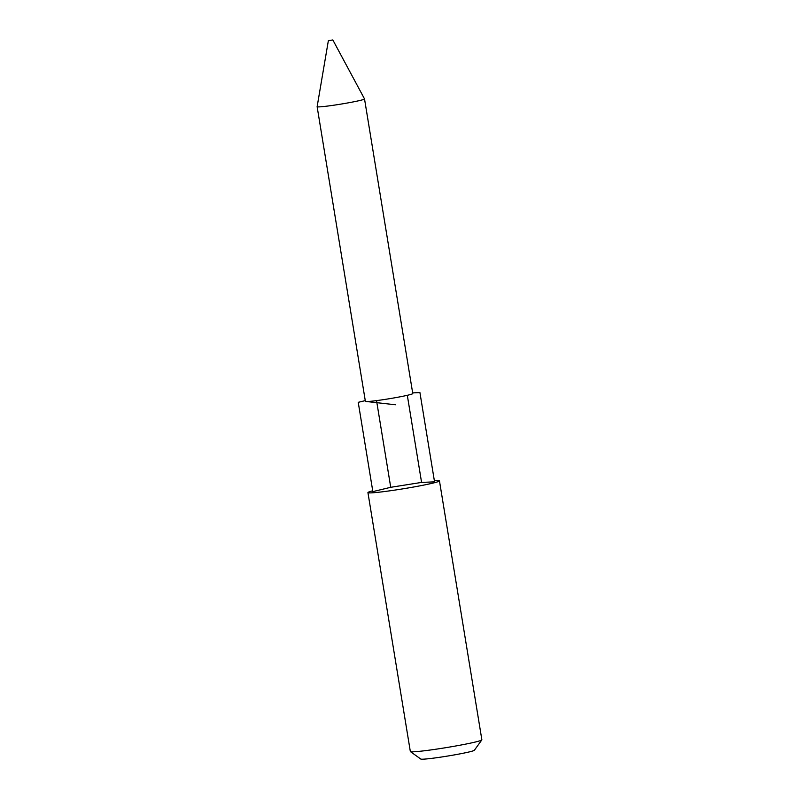 <?xml version="1.0" encoding="UTF-8"?>
<svg xmlns="http://www.w3.org/2000/svg" width="799" height="799" viewBox="0 0 799 799"><rect width="100%" height="100%" fill="white"/><g stroke="black" fill="none" stroke-linecap="round" stroke-linejoin="round"><path stroke-width="1.2" d="M481.827 739.914L474.356 750.281A27.186 1.458 170.7 0 1 469.462 751.869A27.186 1.458 170.7 0 1 440.239 757.202A27.186 1.458 170.7 0 1 420.793 759.05L410.406 751.609A36.245 1.948 -9.3 0 0 436.344 749.152A36.245 1.948 -9.3 0 0 475.305 742.031A36.245 1.948 -9.3 0 0 481.827 739.914A36.245 1.948 -9.3 0 0 481.867 739.804L439.46 480.878A36.245 1.948 170.7 0 1 432.908 483.105A36.245 1.948 170.7 0 1 393.018 490.366A36.245 1.948 170.7 0 1 367.93 492.593A36.245 1.948 170.7 0 1 372.724 490.806M367.93 492.593L410.336 751.509A36.245 1.948 -9.3 0 0 410.406 751.609M434.356 480.708A36.245 1.948 170.7 0 1 439.46 480.878M365.273 400.629L358.232 402.326L372.853 491.615L390.731 487.3L421.582 482.416L434.546 481.857L419.924 392.569L412.664 392.888M390.731 487.3L376.539 400.609M421.582 482.416L407.31 395.315M317.133 106.696L365.383 401.328A24.01 1.288 -9.3 0 0 382.002 399.86A24.01 1.288 -9.3 0 0 408.429 395.046A24.01 1.288 -9.3 0 0 412.773 393.567L364.524 98.936A24.01 1.288 170.7 0 1 341.043 104.09A24.01 1.288 170.7 0 1 317.133 106.696A24.01 1.288 170.7 0 1 317.133 106.676L328.359 40.679L332.833 39.95L328.359 40.679M332.833 39.95L364.514 98.916A24.01 1.288 170.7 0 1 364.524 98.936M366.711 401.537L395.405 404.763"/></g></svg>
